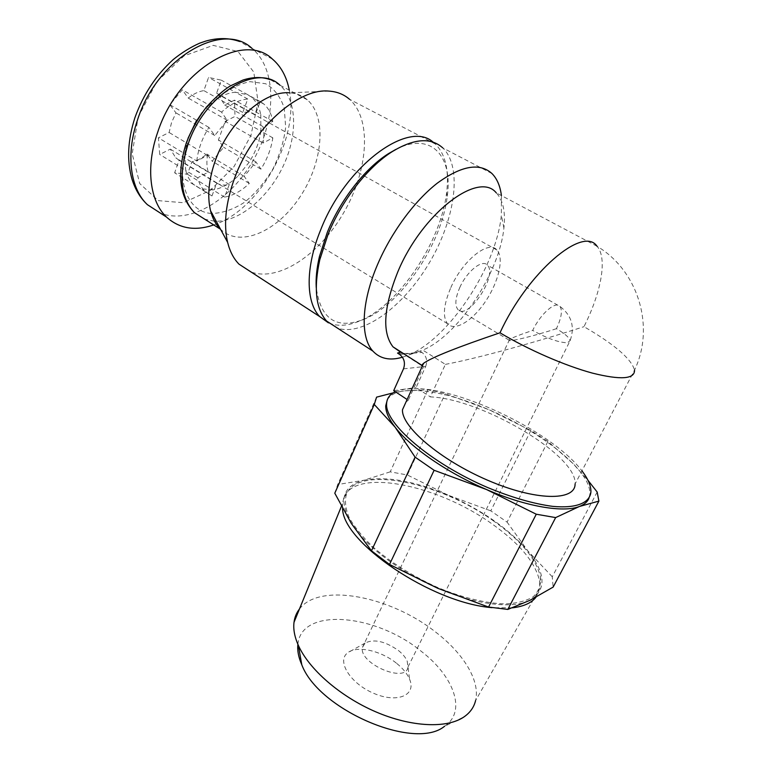 <?xml version="1.0" encoding="UTF-8"?>
<svg xmlns="http://www.w3.org/2000/svg" width="772" height="772" viewBox="0 0 772 772"><rect width="100%" height="100%" fill="white"/><g stroke="black" fill="none" stroke-linecap="round" stroke-linejoin="round"><path stroke-width="0.58" stroke-dasharray="3.86 2.9" d="M459.784 287.531C466.886 271.262 482.49 258.842 487.412 265.172C498.249 275.372 467.321 321.499 457.786 309.36C454.689 305.181 455.355 297.905 459.784 287.531M556.429 328.689C533.606 336.177 507.32 342.517 508.999 340.085L509.588 339.497C512.405 337.625 520.106 334.604 532.699 330.416C540.477 313.779 555.888 300.443 559.989 306.436C562.624 310.595 561.437 318.006 556.429 328.689C564.834 333.658 569.408 337.634 570.141 340.606L567.43 342.758C558.918 342.623 547.348 338.512 532.699 330.416M196.783 161.01C198.066 149.527 202.11 138.333 208.913 127.419L214.741 135.496L227.219 120.326L221.545 112.104C230.326 104.124 239.059 99.762 247.754 99.038L242.804 112.451C247.6 111.679 251.768 112.451 255.3 114.777L260.232 101.547L263.956 104.133C268.56 108.225 271.503 113.986 272.796 121.416L262.943 126.55C264.149 131.491 264.198 136.991 263.088 143.032L272.825 137.85C271.184 148.716 267.208 159.148 260.917 169.145L255.937 161.927L244.193 176.363L249.298 183.446C241.269 191.089 233.038 195.644 224.584 197.101L229.284 184.508C224.594 185.56 220.396 185.116 216.691 183.167L211.982 195.943L205.265 191.668C201.685 188.262 199.157 183.639 197.69 177.792L208.266 172.175C206.771 167.312 206.51 161.734 207.485 155.442L196.783 161.01L184.682 153.696L188.021 138.313M208.913 127.419L196.928 120.451M197.69 177.792L185.724 170.438L184.682 153.696L158.405 137.802L159.727 154.468L170.303 149.121L175.794 157.845L179.114 160.219L174.636 172.793L187.461 174.231L191.919 161.821C197.024 160.74 201.994 158.154 206.848 154.062L212.203 161.213L223.648 147.259L218.418 139.983L225.212 121.378L234.977 116.437L234.534 100.128L224.662 105.011L218.302 94.454L216.604 93.171L221.284 80.163L208.565 77.422L203.866 90.614C198.626 91.424 193.425 93.914 188.262 98.102L182.308 89.832L169.888 104.741L175.977 112.876L171.558 122.555L169.116 132.504L158.405 137.802M211.982 195.943L193.434 184.334C189.815 180.909 187.239 176.277 185.724 170.438L159.727 154.468M224.584 197.101L212.889 189.902L200.209 188.648L174.636 172.793M249.298 183.446L237.612 176.441C229.612 184.016 221.371 188.503 212.889 189.902L187.461 174.231M260.917 169.145L249.182 162.245L237.612 176.441L212.203 161.213M272.825 137.85L260.897 131.105C259.334 141.942 255.426 152.316 249.182 162.245L223.648 147.259M272.796 121.416L260.743 114.71L260.897 131.105L234.977 116.437M260.232 101.547L247.957 94.811L251.72 97.407C256.381 101.528 259.382 107.289 260.743 114.71L234.534 100.128M247.754 99.038L235.402 92.225L247.957 94.811L221.284 80.163M221.545 112.104L209.173 105.079C217.936 97.175 226.678 92.891 235.402 92.225L208.565 77.422M422.332 366.063L423.5 366.806L408.272 400.282L407.114 399.52M400.456 352.051L421.608 365.6M397.541 353.093C407.375 353.943 414.68 353.335 419.476 351.279L422.757 350.073L445.386 364.374L430.38 396.904C480.666 398.574 577.369 454.911 575.092 484.005L634.526 370.068C655.293 326.923 638.27 270.654 597.055 246.268C607.689 258.137 601.224 292.434 583.96 326.681C614.444 344.351 631.303 358.806 634.526 370.068M403.486 368.862L425.71 366.391L416.069 387.554L430.38 396.904M425.71 366.391C427.717 360.63 426.453 355.96 421.917 352.379L419.891 351.096M421.705 365.224L423.5 366.806M406.024 401.932L408.272 400.282M445.386 364.374C475.803 358.662 532.448 343.279 583.96 326.681M393.189 392.871L404.219 390.902L427.929 389.812L445.241 393.71L489.168 409.787L530.837 430.535L547.898 441.42L572.949 463.48L587.955 480.29M387.312 399.828C390.101 395.061 395.747 392.089 404.219 390.902C425.999 388.77 454.322 395.061 489.168 409.787C524.005 425.044 551.932 442.945 572.949 463.48C584.327 475.127 589.991 485.212 589.943 493.752L588.959 498.278M427.929 389.812L390.217 471.846L407.384 474.983L445.241 393.71M376.582 397.146L337.731 484.517L334.787 493.202M530.837 430.535L490.799 510.852L507.088 522.113L547.898 441.42M597.171 492.034L552.26 576.771L553.138 587.096M390.217 471.846L363.776 480.29C385.99 475.919 414.082 480.869 448.03 495.132L407.384 474.983M490.799 510.852L448.03 495.132C481.902 510.041 508.487 528.598 527.768 550.812C545.949 573.451 546.692 589.943 529.997 600.298C513.071 609.156 475.832 604.843 437.782 588.303C399.684 572.1 364.895 545.437 351.347 523.474C338.329 500.343 342.478 485.945 363.776 480.29L337.731 484.517M552.26 576.771L527.768 550.812L507.088 522.113M395.341 391.713L405.049 389.069L416.069 387.554M393.71 390.632L405.049 389.069L417.681 388.605C465.526 389.918 553.929 433.546 581.943 470.881M501.414 195.577L501.356 215.137C496.348 267.759 447.731 340.288 407.22 355.545L406.825 355.699M406.41 355.863L402.434 357.214M597.055 246.268L496.271 192.855C503.093 200.209 505.641 211.904 503.904 227.952C499.532 272.96 457.468 336.216 422.757 350.073M491.967 173.546L442.723 147.867C462.891 167.167 455.133 219.316 429.493 262.548C404.046 305.944 363.467 336.534 337.605 328.197M395.708 149.488C431.114 131.086 453.067 156.05 447.258 196.242C441.893 243.498 401.894 303.155 365.06 318.836C336.891 330.175 320.621 319.743 316.231 287.541M433.102 142.144L435.36 144.036C445.512 154.352 449.265 170.515 446.621 192.517C441.015 241.974 399.404 304.043 360.823 320.496C348.49 325.948 337.692 326.73 328.418 322.841M435.36 144.036L349.523 99.279C372.345 119.496 367.983 170.94 343.829 212.483C319.907 254.21 278.953 282.079 251.074 272.005M328.997 91.106L289.635 92.823C296.525 93.258 302.402 95.583 307.275 99.791C327.482 117.421 322.619 163.529 299.69 197.391C277.08 231.552 240.024 248.082 220.58 229.323M289.288 90.189C299.594 139.095 259.083 210.274 213.728 224.932M202.264 112.432L209.173 105.079L182.308 89.832M492.797 520.424C520.849 540.188 536.781 559.324 540.612 577.852C540.902 585.369 538.441 591.661 533.24 596.746C526.446 600.925 517.153 603.318 505.38 603.926C486.225 603.443 462.389 597.721 437.714 587.531C412.528 576.095 390.893 562.527 372.799 546.827C362.242 536.608 354.338 526.803 349.069 517.423C345.441 508.545 344.573 500.816 346.454 494.225C357.89 465.159 438.853 481.844 492.797 520.424M342.585 508.516L342.44 503.846L343.926 497.39C355.622 467.909 437.261 484.623 491.571 523.58C519.826 543.546 535.864 562.913 539.705 581.712L539.628 588.775L535.98 597.2M512.396 607.844L492.044 607.661M299.43 609.05C319.396 582.281 390.111 595.878 435.659 632.094C463.181 653.18 480.425 680.682 475.6 700.503L539.628 588.775M297.895 644.331C301.167 606.811 375.703 613.682 421.406 651.423C453.753 676.262 467.07 711.456 444.566 726.259L464.097 716.841M396.827 663.515C403.032 668.562 407.288 673.821 409.604 679.292C416.639 695.254 397.165 703.62 373.59 693.275C349.957 683.288 336.303 660.658 347.844 652.687C357.089 645.209 381.358 650.709 396.827 663.515M450.838 287.58C462.689 260.26 488.85 239.552 496.975 250.06C504.319 257.819 498.616 282.012 485.501 301.408C472.512 320.94 454.689 331.844 447.567 323.748C442.452 316.867 443.543 304.805 450.838 287.58M229.284 184.508L191.919 161.821M244.193 176.363L206.848 154.062M255.937 161.927L218.418 139.983M263.088 143.032L225.212 121.378M262.943 126.55L224.662 105.011M255.3 114.777L216.604 93.171M242.804 112.451L203.866 90.614M227.219 120.326L188.262 98.102M214.741 135.496L175.977 112.876M207.485 155.442L169.116 132.504M208.266 172.175L170.303 149.121M216.691 183.167L179.114 160.219M196.609 120.268L169.888 104.741M398.477 650.555C402.723 653.981 405.638 657.522 407.201 661.17L408.021 666.912C406.265 684.079 358.247 663.399 362.493 647.303L365.117 643.047C373.986 638.695 385.103 641.194 398.477 650.555M138.13 117.141L156.784 81.736L183.958 55.912L213.207 45.365L238.056 51.579L253.776 72.105L258.08 102.001L250.929 135.428L234.003 166.617L210.216 190.452L183.427 202.727L158.279 200.643L139.732 183.562L132.195 153.811L138.13 117.141M307.275 99.791L279.937 85.2C297.413 100.235 297.78 135.669 282.948 166.588C268.193 197.584 240.005 221.265 216.218 221.255M214.529 221.217L204.734 219.209M211.287 213.419C187.085 212.107 174.588 179.027 188.175 142.173C194.689 126.521 203.48 112.664 214.529 100.601C226.321 90.43 238.143 84.109 249.993 81.649L265.626 83.723C274.427 88.838 280.641 97.002 284.27 108.205L285.659 127.332C283.903 141.382 279.647 155.297 272.873 169.097C264.912 182.192 255.551 193.193 244.792 202.11C233.646 209.328 222.722 213.12 212.01 213.477M272.468 59.106L252.116 48.491C277.302 69.48 276.222 119.998 253.592 159.756C231.233 199.687 190.105 224.826 160.46 213.159M399.606 354.425L421.917 352.379M408.021 666.912L570.141 340.606C575.015 326.759 571.637 315.372 559.989 306.436L487.412 265.172M508.999 340.085L457.786 309.36M205.265 191.668L193.434 184.334M263.956 104.133L251.72 97.407M503.904 227.952L501.356 215.137M419.476 351.279L407.22 355.545M447.258 196.242L446.621 192.517M365.06 318.836L360.823 320.496M279.937 85.2L270.2 79.651M252.116 48.491L239.262 41.389M590.927 491.88L589.943 493.752M346.454 494.225L343.926 497.39M540.612 577.852L539.705 581.712M341.417 506.345L342.44 503.846M496.975 250.06L218.302 94.454M447.567 323.748L175.794 157.845M509.588 339.497L362.493 647.303M365.117 643.047L347.844 652.687M407.201 661.17L409.604 679.292"/><path stroke-width="1.16" d="M196.928 120.451L202.264 112.432M188.021 138.313L196.609 120.268M421.608 365.6L422.332 366.063M581.943 470.881C588.071 478.843 591.062 485.849 590.927 491.88C589.914 502.91 576.414 508.603 552.617 506.355C533.413 503.788 511.672 497.486 487.402 487.441C430.506 463.046 384.977 423.452 386.598 403.881C386.83 398.362 389.754 394.309 395.341 391.713L393.71 390.632L403.486 368.862C405.512 362.927 404.219 358.112 399.606 354.425L397.541 353.093L400.456 352.051L393.016 346.86C381.908 332.549 383.539 307.478 397.898 271.657C422.139 213.226 478.553 170.515 496.271 192.855M395.341 391.713L407.114 399.52M634.526 370.068C634.825 379.158 620.813 380.181 592.471 373.127C564.979 365.716 527.971 349.571 499.995 332.8C457.323 347.226 431.847 357.388 423.596 363.284L421.705 365.224L393.016 346.86M575.092 484.005C575.236 501.327 535.411 500.903 487.643 480.232C439.876 459.755 401.189 426.376 402.502 409.681L406.024 401.932M588.959 498.278C587.453 501.868 584.279 504.598 579.425 506.471C563.367 512.965 525.877 506.596 486.543 489.535C447.191 472.753 410.328 447.142 395.129 427.196L374.266 404.48L376.582 397.146L393.189 392.871M587.955 480.29L597.171 492.034L598.898 501.105L579.425 506.471L555.647 517.597L536.27 514.22L486.543 489.535L434.125 470.283L415.085 457.14L395.129 427.196C388.692 418.829 385.556 411.698 385.73 405.802L387.312 399.828M374.266 404.48L334.787 493.202L351.347 523.474L371.477 550.812L415.085 457.14M598.898 501.105L553.138 587.096L529.997 600.298L507.812 609.426L488.56 607.043L536.27 514.22M555.647 517.597L507.812 609.426M434.125 470.283L389.513 564.457L371.477 550.812M389.513 564.457L437.782 588.303L488.56 607.043M402.434 357.214C390.014 360.881 380.171 358.855 372.905 351.115C360.186 337.499 361.093 302.711 377.624 264.391C391.317 232.333 414.66 200.681 437.454 183.041C461.492 165.633 479.663 162.467 491.967 173.546C497.052 178.679 500.208 186.023 501.414 195.577M337.605 328.197L326.614 321.055C315.796 308.858 313.519 288.419 319.791 259.73L327.994 234.543C341.745 200.363 367.733 167.013 392.311 151.573C414.053 138.468 430.863 137.233 442.723 147.867M316.231 287.541C315.68 278.258 316.761 267.884 319.463 256.429L327.251 232.488C340.298 200.044 364.924 168.431 388.326 153.734L395.708 149.488M328.418 322.841L319.685 316.559C305.818 302.344 305.201 267.604 320.592 230.085C345.277 165.961 408.485 119.496 433.102 142.144M251.074 272.005L238.992 264.149C233.684 258.765 229.892 251.489 227.615 242.321C223.407 224.179 225.714 202.843 234.534 178.322C252.193 128.934 298.137 87.757 328.997 91.106C337.055 91.656 343.897 94.377 349.523 99.279M220.58 229.323L220.493 229.236C215.851 224.671 212.541 218.524 210.553 210.785C207.07 196.233 208.691 179.422 215.417 160.354C228.84 122.034 264.478 90.363 289.635 92.823M213.728 224.932C195.094 231.282 179.365 228.676 166.54 217.106C149.864 201.482 145.358 167.244 157.729 132.118C177.753 69.798 243.798 30.957 272.468 59.106C281.105 66.517 286.711 76.882 289.288 90.189M535.98 597.2C531.522 602.942 523.667 606.483 512.396 607.844M492.044 607.661C431.027 602.903 342.546 541.992 342.585 508.516M475.6 700.503C474.027 707.133 470.196 712.585 464.097 716.841C447.084 728.672 411.437 727.205 375.723 711.813C340.008 696.441 309.003 669.199 298.397 645.479C294.605 636.958 293.138 629.238 294.016 622.3C294.672 617.253 296.477 612.833 299.43 609.05M444.566 726.259C414.805 751.146 318.421 709.632 301.784 664.769C298.503 657.319 297.201 650.506 297.895 644.331M204.734 219.209L194.467 212.676C180.513 197.748 178.4 174.868 188.136 144.046C204.686 94.203 257.259 62.571 279.937 85.2M216.218 221.255L214.529 221.217M212.01 213.477L211.287 213.419M160.46 213.159L147.404 204.676C130.429 188.918 125.489 154.767 137.512 119.95C156.899 58.18 222.847 20.207 252.116 48.491M597.055 246.268C583.217 225.231 527.643 272.391 499.995 332.8M423.596 363.284L402.502 409.681M372.905 351.115L326.614 321.055M319.463 256.429L319.791 259.73M388.326 153.734L392.311 151.573M319.685 316.559L238.992 264.149M210.553 210.785L227.615 242.321M220.493 229.236L194.467 212.676C179.316 196.976 176.634 173.584 186.438 142.521C191.485 129.85 198.095 118.097 206.249 107.25C215.842 96.886 223.861 89.784 230.326 85.933L242.929 80.066C252.859 76.862 261.959 76.718 270.2 79.651M166.54 217.106L147.404 204.676C140.388 198.114 135.235 189.574 131.954 179.046C126.695 160.605 127.689 140.137 134.936 117.633C143.274 94.531 156.04 75.164 173.246 59.541C181.806 52.65 190.597 47.198 199.63 43.193L205.738 41.099C217.772 37.693 228.946 37.789 239.262 41.389M386.598 403.881L385.73 405.802M294.016 622.3L341.417 506.345M301.784 664.769L298.397 645.479"/></g></svg>
